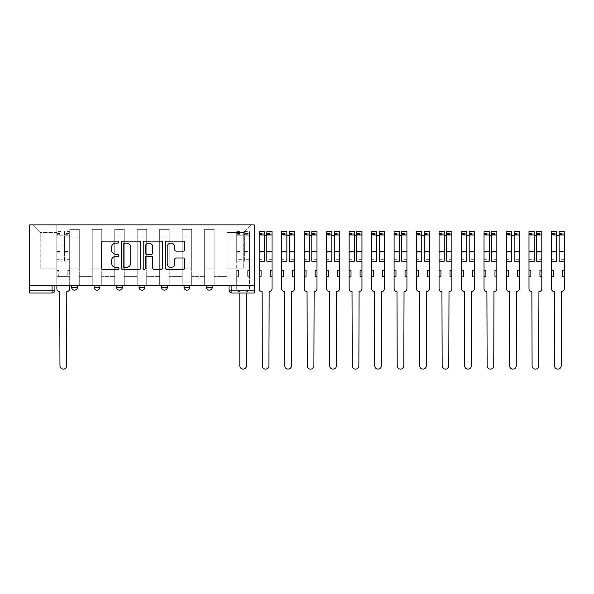 <?xml version="1.0" encoding="UTF-8"?>
<svg xmlns="http://www.w3.org/2000/svg" width="594" height="594" viewBox="0 0 594 594"><rect width="100%" height="100%" fill="white"/><g stroke="black" fill="none" stroke-linecap="round" stroke-linejoin="round"><path stroke-width="0.45" stroke-dasharray="2.97 2.23" d="M118.911 242.122A0.988 0.988 0 0 0 117.916 241.134L102.888 241.134A1.418 1.418 0 0 0 101.477 242.545L101.477 268.013A1.418 1.418 0 0 0 102.888 269.424L117.916 269.424A0.988 0.988 0 0 0 118.911 268.436A0.988 0.988 0 0 0 117.916 267.441L115.971 267.441A4.529 4.529 0 0 1 111.449 262.919L111.449 260.796A4.529 4.529 0 0 1 115.971 256.266L117.916 256.266A0.988 0.988 0 0 0 118.911 255.279A0.988 0.988 0 0 0 117.916 254.291L115.971 254.291A4.529 4.529 0 0 1 111.449 249.762L111.449 247.639A4.529 4.529 0 0 1 115.971 243.109L117.916 243.109A0.988 0.988 0 0 0 118.911 242.122M206.534 285.684L212.296 285.684L206.534 285.684M184.051 285.684L189.813 285.684L184.051 285.684M161.568 285.684L167.33 285.684L161.568 285.684L161.568 287.273L167.33 287.273M144.847 285.684L139.085 285.684L144.847 285.684L144.847 287.273A2.881 2.881 0 0 1 141.966 290.154A2.881 2.881 0 0 1 139.085 287.273L144.847 287.273M116.602 285.684L122.364 285.684L122.364 287.273L116.602 287.273L116.602 285.684L122.364 285.684M94.119 285.684L99.881 285.684L94.119 285.684L94.119 287.273L99.881 287.273A2.881 2.881 0 0 1 97 290.154M71.636 285.684L77.406 285.684L71.636 285.684L71.636 287.273L77.406 287.273A2.881 2.881 0 0 1 74.517 290.154M254.232 290.154L254.232 224.866L29.7 224.866L29.7 285.684L254.232 285.684L229.017 285.684L229.017 290.154A2.881 2.881 0 0 0 231.898 293.035L254.232 293.035L254.232 290.154L229.017 290.154M29.7 293.035L52.034 293.035L52.034 290.154L29.7 290.154L29.7 293.035M29.7 285.684L52.034 285.684L29.7 285.684L29.7 290.154M69.765 235.967L69.765 268.102L69.765 235.967L79.277 235.967L79.277 229.336L79.277 268.102L79.277 235.967L69.765 235.967M69.765 285.684L69.765 229.336L79.277 229.336L69.765 229.336L69.765 285.684L69.765 276.321L56.794 276.321L69.765 276.321L69.765 285.684L56.794 285.684L56.794 224.866L227.138 224.866L32.581 224.866L56.794 224.866L56.794 268.102L56.794 232.506L40.221 232.506L56.794 232.506L56.794 224.866L56.794 285.684L56.794 276.321L56.794 285.684L69.765 285.684M79.277 285.684L79.277 229.336L69.765 229.336L79.277 229.336L79.277 285.684L79.277 276.321L92.248 276.321L79.277 276.321L79.277 285.684L92.248 285.684L92.248 229.336L92.248 235.967L92.248 229.336L101.76 229.336L101.76 235.967L101.76 229.336L92.248 229.336L92.248 285.684L92.248 276.321L92.248 285.684L79.277 285.684M92.248 268.102L92.248 235.967L92.248 268.102L101.76 268.102L101.76 235.967L101.76 268.102L92.248 268.102M101.76 285.684L101.76 229.336L92.248 229.336L101.76 229.336L101.76 285.684L101.76 276.321L114.731 276.321L101.76 276.321L101.76 285.684L114.731 285.684L114.731 229.336L114.731 235.967L114.731 229.336L124.243 229.336L124.243 235.967L124.243 229.336L114.731 229.336L114.731 285.684L114.731 276.321L114.731 285.684L101.76 285.684M114.731 268.102L114.731 235.967L114.731 268.102L124.243 268.102L124.243 235.967L124.243 268.102L114.731 268.102M124.243 285.684L124.243 229.336L114.731 229.336L124.243 229.336L124.243 285.684L124.243 276.321L137.214 276.321L124.243 276.321L124.243 285.684L137.214 285.684L137.214 229.336L137.214 235.967L137.214 229.336L146.725 229.336L146.725 235.967L146.725 229.336L137.214 229.336L137.214 285.684L137.214 276.321L137.214 285.684L124.243 285.684M137.214 268.102L137.214 235.967L137.214 268.102L146.725 268.102L146.725 235.967L146.725 268.102L137.214 268.102M146.725 285.684L146.725 229.336L137.214 229.336L146.725 229.336L146.725 285.684L146.725 276.321L159.689 276.321L146.725 276.321L146.725 285.684L159.689 285.684L159.689 229.336L159.689 235.967L159.689 229.336L169.208 229.336L169.208 235.967L169.208 229.336L159.689 229.336L159.689 285.684L159.689 276.321L159.689 285.684L146.725 285.684M159.689 268.102L159.689 235.967L159.689 268.102L169.208 268.102L169.208 235.967L169.208 268.102L159.689 268.102M169.208 285.684L169.208 229.336L159.689 229.336L169.208 229.336L169.208 285.684L169.208 276.321L182.172 276.321L169.208 276.321L169.208 285.684L182.172 285.684L182.172 229.336L182.172 235.967L182.172 229.336L191.684 229.336L191.684 235.967L191.684 229.336L182.172 229.336L182.172 285.684L182.172 276.321L182.172 285.684L169.208 285.684M182.172 268.102L182.172 235.967L182.172 268.102L191.684 268.102L191.684 235.967L191.684 268.102L182.172 268.102M191.684 285.684L191.684 229.336L182.172 229.336L191.684 229.336L191.684 285.684L191.684 276.321L204.655 276.321L191.684 276.321L191.684 285.684L204.655 285.684L204.655 229.336L204.655 235.967L204.655 229.336L214.167 229.336L214.167 235.967L214.167 229.336L204.655 229.336L204.655 285.684L204.655 276.321L204.655 285.684L191.684 285.684M204.655 268.102L204.655 235.967L204.655 268.102L214.167 268.102L214.167 235.967L214.167 268.102L204.655 268.102M214.167 285.684L214.167 229.336L204.655 229.336L214.167 229.336L214.167 285.684L214.167 276.321L227.138 276.321L214.167 276.321L214.167 285.684L227.138 285.684L227.138 224.866L251.351 224.866L227.138 224.866L227.138 232.506L243.711 232.506L227.138 232.506L227.138 268.102L227.138 224.866L227.138 285.684L214.167 285.684L227.138 285.684L227.138 276.321L227.138 285.684L214.167 285.684M69.765 268.102L79.277 268.102L69.765 268.102M40.221 268.102L40.221 232.506L40.221 268.102L56.794 268.102L40.221 268.102M243.711 268.102L243.711 232.506L251.351 224.866L243.711 232.506L243.711 268.102L227.138 268.102L243.711 268.102M254.232 285.684L229.017 285.684M52.034 285.684L54.923 285.684L52.034 285.684L52.034 290.154L54.923 290.154M189.813 287.273L184.051 287.273A2.881 2.881 0 0 0 186.932 290.154M212.296 287.273A2.881 2.881 0 0 1 209.415 290.154A2.881 2.881 0 0 1 206.534 287.273L212.296 287.273M32.581 224.866L40.221 232.506L32.581 224.866M140.726 268.013L140.726 242.545A1.418 1.418 0 0 0 139.315 241.134L122.624 241.134A1.418 1.418 0 0 0 121.206 242.545L121.206 268.013A1.418 1.418 0 0 0 122.624 269.424L139.315 269.424A1.418 1.418 0 0 0 140.726 268.013M124.176 243.109A0.988 0.988 0 0 0 123.188 244.104L123.188 266.454A0.988 0.988 0 0 0 124.176 267.441L126.232 267.441A4.529 4.529 0 0 0 130.754 262.919L130.754 247.639A4.529 4.529 0 0 0 126.232 243.109L124.176 243.109M144.617 241.134L161.308 241.134A1.418 1.418 0 0 1 162.726 242.545L162.726 268.013A1.418 1.418 0 0 1 161.308 269.424L154.165 269.424A1.418 1.418 0 0 1 152.755 268.013L152.755 257.685A1.418 1.418 0 0 0 151.336 256.266L146.599 256.266A1.418 1.418 0 0 0 145.188 257.685L145.188 268.436A0.988 0.988 0 0 1 144.194 269.424A0.988 0.988 0 0 1 143.206 268.436L143.206 242.545A1.418 1.418 0 0 1 144.617 241.134M152.755 246.97A3.787 3.787 0 0 0 148.968 243.184A3.787 3.787 0 0 0 145.188 246.97L145.188 252.873A1.418 1.418 0 0 0 146.599 254.291L151.336 254.291A1.418 1.418 0 0 0 152.755 252.873L152.755 246.97M176.166 251.106L183.308 251.106A1.418 1.418 0 0 0 184.727 249.688L184.727 242.545A1.418 1.418 0 0 0 183.308 241.134L166.617 241.134A1.418 1.418 0 0 0 165.199 242.545L165.199 268.013A1.418 1.418 0 0 0 166.617 269.424L183.308 269.424A1.418 1.418 0 0 0 184.727 268.013L184.727 259.378A1.418 1.418 0 0 0 183.308 257.967L176.166 257.967A1.418 1.418 0 0 0 174.747 259.378L174.747 263.662A3.787 3.787 0 0 1 170.968 267.441A3.787 3.787 0 0 1 167.181 263.662L167.181 246.896A3.787 3.787 0 0 1 170.968 243.109A3.787 3.787 0 0 1 174.747 246.896L174.747 249.688A1.418 1.418 0 0 0 176.166 251.106M66.81 291.595L66.595 365.815A3.312 3.312 0 0 1 63.276 369.134A3.312 3.312 0 0 1 59.964 365.815L59.749 291.595A2.881 2.881 0 0 1 56.868 288.714L56.868 233.516L56.868 259.719L62.051 259.719L62.051 233.516L62.051 235.246L69.691 235.246L69.691 233.516L69.691 261.189L69.691 231.645L69.691 288.714A2.881 2.881 0 0 1 66.81 291.595M69.691 285.684L69.691 276.321L67.82 276.321L69.691 276.321L69.691 270.552L67.82 270.552L67.82 276.321L67.82 270.552L69.691 270.552L69.691 235.246L64.501 235.246L64.501 233.516L69.691 233.516M56.868 285.684L56.868 270.552L58.739 270.552L58.739 276.321L56.868 276.321L58.739 276.321L58.739 270.552L56.868 270.552L56.868 235.246L64.501 235.246L64.501 231.645L69.691 231.645M69.691 259.719L64.501 259.719L64.501 233.516M64.501 259.719L64.501 261.189L69.691 261.189M64.501 261.189L64.501 231.645M62.051 259.719L62.051 231.645L62.051 235.246L56.868 235.246L56.868 231.645L62.051 231.645M56.868 259.719L56.868 261.189L62.051 261.189M56.868 261.189L56.868 231.645M246.666 291.595L246.666 291.595A2.881 2.881 0 0 0 249.547 288.714L249.547 276.321L247.676 276.321L249.547 276.321L249.547 270.552L247.676 270.552L247.676 276.321L247.676 270.552L249.547 270.552L249.547 231.645L249.547 288.714A2.881 2.881 0 0 1 246.666 291.595M236.724 259.719L236.724 288.714A2.881 2.881 0 0 0 239.605 291.595A2.881 2.881 0 0 1 236.724 288.714L236.724 270.552L238.595 270.552L238.595 276.321L236.724 276.321L238.595 276.321L238.595 270.552L236.724 270.552L236.724 233.516L236.724 259.719L241.914 259.719L241.914 233.516L241.914 235.246L249.547 235.246L244.364 235.246L244.364 233.516L249.547 233.516M249.547 259.719L244.364 259.719L244.364 233.516M244.364 259.719L244.364 261.189L249.547 261.189M244.364 261.189L244.364 231.645L244.364 235.246L241.914 235.246L241.914 231.645L241.914 259.719M246.451 293.035L246.451 365.815A3.312 3.312 0 0 1 243.139 369.134A3.312 3.312 0 0 1 239.82 365.815L239.82 293.035M236.724 261.189L241.914 261.189M269.149 291.595L268.933 365.815A3.312 3.312 0 0 1 265.622 369.134A3.312 3.312 0 0 1 262.303 365.815L262.088 291.595A2.881 2.881 0 0 1 259.207 288.714L259.207 233.516L259.207 259.719L264.397 259.719L264.397 233.516L264.397 235.246L272.03 235.246L272.03 233.516L272.03 288.714A2.881 2.881 0 0 1 269.149 291.595M272.03 276.321L270.159 276.321L270.159 270.552L272.03 270.552M259.207 270.552L261.078 270.552L261.078 276.321L259.207 276.321M272.03 259.719L266.847 259.719L266.847 233.516L266.847 235.246L272.03 235.246L272.03 231.645M266.847 259.719L266.847 261.189M266.847 231.645L266.847 235.246M259.207 259.719L259.207 235.246L264.397 235.246L264.397 231.645M264.397 259.719L264.397 261.189M259.207 231.645L259.207 235.246L264.397 235.246M291.632 291.595L291.416 365.815A3.312 3.312 0 0 1 288.097 369.134A3.312 3.312 0 0 1 284.786 365.815L284.571 291.595A2.881 2.881 0 0 1 281.69 288.714L281.69 233.516L281.69 259.719L286.872 259.719L286.872 233.516L286.872 235.246L294.513 235.246L294.513 233.516L294.513 288.714A2.881 2.881 0 0 1 291.632 291.595M294.513 276.321L292.642 276.321L292.642 270.552L294.513 270.552M281.69 270.552L283.561 270.552L283.561 276.321L281.69 276.321M294.513 259.719L289.323 259.719L289.323 233.516L289.323 235.246L294.513 235.246L294.513 231.645M289.323 259.719L289.323 261.189M289.323 231.645L289.323 235.246M281.69 259.719L281.69 235.246L286.872 235.246L286.872 231.645M286.872 259.719L286.872 261.189M281.69 231.645L281.69 235.246L286.872 235.246M314.115 291.595L313.899 365.815A3.312 3.312 0 0 1 310.58 369.134A3.312 3.312 0 0 1 307.269 365.815L307.053 291.595A2.881 2.881 0 0 1 304.173 288.714L304.173 233.516L304.173 259.719L309.355 259.719L309.355 233.516L309.355 235.246L316.996 235.246L316.996 233.516L316.996 288.714A2.881 2.881 0 0 1 314.115 291.595M316.996 276.321L315.124 276.321L315.124 270.552L316.996 270.552M304.173 270.552L306.044 270.552L306.044 276.321L304.173 276.321M316.996 259.719L311.805 259.719L311.805 233.516L311.805 235.246L316.996 235.246L316.996 231.645M311.805 259.719L311.805 261.189M311.805 231.645L311.805 235.246M304.173 259.719L304.173 235.246L309.355 235.246L309.355 231.645M309.355 259.719L309.355 261.189M304.173 231.645L304.173 235.246L309.355 235.246M336.598 291.595L336.382 365.815A3.312 3.312 0 0 1 333.063 369.134A3.312 3.312 0 0 1 329.752 365.815L329.536 291.595A2.881 2.881 0 0 1 326.655 288.714L326.655 233.516L326.655 259.719L331.838 259.719L331.838 233.516L331.838 235.246L339.478 235.246L339.478 233.516L339.478 288.714A2.881 2.881 0 0 1 336.598 291.595M339.478 276.321L337.607 276.321L337.607 270.552L339.478 270.552M326.655 270.552L328.527 270.552L328.527 276.321L326.655 276.321M339.478 259.719L334.288 259.719L334.288 233.516L334.288 235.246L339.478 235.246L339.478 231.645M334.288 259.719L334.288 261.189M334.288 231.645L334.288 235.246M326.655 259.719L326.655 235.246L331.838 235.246L331.838 231.645M331.838 259.719L331.838 261.189M326.655 231.645L326.655 235.246L331.838 235.246M359.08 291.595L358.865 365.815A3.312 3.312 0 0 1 355.546 369.134A3.312 3.312 0 0 1 352.235 365.815L352.019 291.595A2.881 2.881 0 0 1 349.131 288.714L349.131 233.516L349.131 259.719L354.321 259.719L354.321 233.516L354.321 235.246L361.961 235.246L361.961 233.516L361.961 288.714A2.881 2.881 0 0 1 359.08 291.595M361.961 276.321L360.09 276.321L360.09 270.552L361.961 270.552M349.131 270.552L351.009 270.552L351.009 276.321L349.131 276.321M361.961 259.719L356.771 259.719L356.771 233.516L356.771 235.246L361.961 235.246L361.961 231.645M356.771 259.719L356.771 261.189M356.771 231.645L356.771 235.246M349.131 259.719L349.131 235.246L354.321 235.246L354.321 231.645M354.321 259.719L354.321 261.189M349.131 231.645L349.131 235.246L354.321 235.246M381.563 291.595L381.341 365.815A3.312 3.312 0 0 1 378.029 369.134A3.312 3.312 0 0 1 374.717 365.815L374.502 291.595A2.881 2.881 0 0 1 371.614 288.714L371.614 233.516L371.614 259.719L376.804 259.719L376.804 233.516L376.804 235.246L384.444 235.246L384.444 233.516L384.444 288.714A2.881 2.881 0 0 1 381.563 291.595M384.444 276.321L382.566 276.321L382.566 270.552L384.444 270.552M371.614 270.552L373.492 270.552L373.492 276.321L371.614 276.321M384.444 259.719L379.254 259.719L379.254 233.516L379.254 235.246L384.444 235.246L384.444 231.645M379.254 259.719L379.254 261.189M379.254 231.645L379.254 235.246M371.614 259.719L371.614 235.246L376.804 235.246L376.804 231.645M376.804 259.719L376.804 261.189M371.614 231.645L371.614 235.246L376.804 235.246M404.039 291.595L403.823 365.815A3.312 3.312 0 0 1 400.512 369.134A3.312 3.312 0 0 1 397.2 365.815L396.978 291.595A2.881 2.881 0 0 1 394.097 288.714L394.097 233.516L394.097 259.719L399.287 259.719L399.287 233.516L399.287 235.246L406.927 235.246L406.927 233.516L406.927 288.714A2.881 2.881 0 0 1 404.039 291.595M406.927 276.321L405.049 276.321L405.049 270.552L406.927 270.552M394.097 270.552L395.975 270.552L395.975 276.321L394.097 276.321M406.927 259.719L401.737 259.719L401.737 233.516L401.737 235.246L406.927 235.246L406.927 231.645M401.737 259.719L401.737 261.189M401.737 231.645L401.737 235.246M394.097 259.719L394.097 235.246L399.287 235.246L399.287 231.645M399.287 259.719L399.287 261.189M394.097 231.645L394.097 235.246L399.287 235.246M426.522 291.595L426.306 365.815A3.312 3.312 0 0 1 422.995 369.134A3.312 3.312 0 0 1 419.676 365.815L419.461 291.595A2.881 2.881 0 0 1 416.58 288.714L416.58 233.516L416.58 259.719L421.77 259.719L421.77 233.516L421.77 235.246L429.41 235.246L429.41 233.516L429.41 288.714A2.881 2.881 0 0 1 426.522 291.595M429.41 276.321L427.531 276.321L427.531 270.552L429.41 270.552M416.58 270.552L418.451 270.552L418.451 276.321L416.58 276.321M429.41 259.719L424.22 259.719L424.22 233.516L424.22 235.246L429.41 235.246L429.41 231.645M424.22 259.719L424.22 261.189M424.22 231.645L424.22 235.246M416.58 259.719L416.58 235.246L421.77 235.246L421.77 231.645M421.77 259.719L421.77 261.189M416.58 231.645L416.58 235.246L421.77 235.246M449.005 291.595L448.789 365.815A3.312 3.312 0 0 1 445.478 369.134A3.312 3.312 0 0 1 442.159 365.815L441.943 291.595A2.881 2.881 0 0 1 439.063 288.714L439.063 233.516L439.063 259.719L444.253 259.719L444.253 233.516L444.253 235.246L451.886 235.246L451.886 233.516L451.886 288.714A2.881 2.881 0 0 1 449.005 291.595M451.886 276.321L450.014 276.321L450.014 270.552L451.886 270.552M439.063 270.552L440.934 270.552L440.934 276.321L439.063 276.321M451.886 259.719L446.703 259.719L446.703 233.516L446.703 235.246L451.886 235.246L451.886 231.645M446.703 259.719L446.703 261.189M446.703 231.645L446.703 235.246M439.063 259.719L439.063 235.246L444.253 235.246L444.253 231.645M444.253 259.719L444.253 261.189M439.063 231.645L439.063 235.246L444.253 235.246M471.488 291.595L471.272 365.815A3.312 3.312 0 0 1 467.961 369.134A3.312 3.312 0 0 1 464.642 365.815L464.426 291.595A2.881 2.881 0 0 1 461.545 288.714L461.545 233.516L461.545 259.719L466.736 259.719L466.736 233.516L466.736 235.246L474.368 235.246L474.368 233.516L474.368 288.714A2.881 2.881 0 0 1 471.488 291.595M474.368 276.321L472.497 276.321L472.497 270.552L474.368 270.552M461.545 270.552L463.417 270.552L463.417 276.321L461.545 276.321M474.368 259.719L469.186 259.719L469.186 233.516L469.186 235.246L474.368 235.246L474.368 231.645M469.186 259.719L469.186 261.189M469.186 231.645L469.186 235.246M461.545 259.719L461.545 235.246L466.736 235.246L466.736 231.645M466.736 259.719L466.736 261.189M461.545 231.645L461.545 235.246L466.736 235.246M493.97 291.595L493.755 365.815A3.312 3.312 0 0 1 490.444 369.134A3.312 3.312 0 0 1 487.125 365.815L486.909 291.595A2.881 2.881 0 0 1 484.028 288.714L484.028 233.516L484.028 259.719L489.218 259.719L489.218 233.516L489.218 235.246L496.851 235.246L496.851 233.516L496.851 288.714A2.881 2.881 0 0 1 493.97 291.595M496.851 276.321L494.98 276.321L494.98 270.552L496.851 270.552M484.028 270.552L485.899 270.552L485.899 276.321L484.028 276.321M496.851 259.719L491.669 259.719L491.669 233.516L491.669 235.246L496.851 235.246L496.851 231.645M491.669 259.719L491.669 261.189M491.669 231.645L491.669 235.246M484.028 259.719L484.028 235.246L489.218 235.246L489.218 231.645M489.218 259.719L489.218 261.189M484.028 231.645L484.028 235.246L489.218 235.246M516.453 291.595L516.238 365.815A3.312 3.312 0 0 1 512.919 369.134A3.312 3.312 0 0 1 509.607 365.815L509.392 291.595A2.881 2.881 0 0 1 506.511 288.714L506.511 233.516L506.511 259.719L511.694 259.719L511.694 233.516L511.694 235.246L519.334 235.246L519.334 233.516L519.334 288.714A2.881 2.881 0 0 1 516.453 291.595M519.334 276.321L517.463 276.321L517.463 270.552L519.334 270.552M506.511 270.552L508.382 270.552L508.382 276.321L506.511 276.321M519.334 259.719L514.144 259.719L514.144 233.516L514.144 235.246L519.334 235.246L519.334 231.645M514.144 259.719L514.144 261.189M514.144 231.645L514.144 235.246M506.511 259.719L506.511 235.246L511.694 235.246L511.694 231.645M511.694 259.719L511.694 261.189M506.511 231.645L506.511 235.246L511.694 235.246M538.936 291.595L538.721 365.815A3.312 3.312 0 0 1 535.402 369.134A3.312 3.312 0 0 1 532.09 365.815L531.875 291.595A2.881 2.881 0 0 1 528.994 288.714L528.994 233.516L528.994 259.719L534.177 259.719L534.177 233.516L534.177 235.246L541.817 235.246L541.817 233.516L541.817 288.714A2.881 2.881 0 0 1 538.936 291.595M541.817 276.321L539.946 276.321L539.946 270.552L541.817 270.552M528.994 270.552L530.865 270.552L530.865 276.321L528.994 276.321M541.817 259.719L536.627 259.719L536.627 233.516L536.627 235.246L541.817 235.246L541.817 231.645M536.627 259.719L536.627 261.189M536.627 231.645L536.627 235.246M528.994 259.719L528.994 235.246L534.177 235.246L534.177 231.645M534.177 259.719L534.177 261.189M528.994 231.645L528.994 235.246L534.177 235.246M561.419 291.595L561.204 365.815A3.312 3.312 0 0 1 557.885 369.134A3.312 3.312 0 0 1 554.573 365.815L554.358 291.595A2.881 2.881 0 0 1 551.477 288.714L551.477 233.516L551.477 259.719L556.66 259.719L556.66 233.516L556.66 235.246L564.3 235.246L564.3 233.516L564.3 288.714A2.881 2.881 0 0 1 561.419 291.595M564.3 276.321L562.429 276.321L562.429 270.552L564.3 270.552M551.477 270.552L553.348 270.552L553.348 276.321L551.477 276.321M564.3 259.719L559.11 259.719L559.11 233.516L559.11 235.246L564.3 235.246L564.3 231.645M559.11 259.719L559.11 261.189M559.11 231.645L559.11 235.246M551.477 259.719L551.477 235.246L556.66 235.246L556.66 231.645M556.66 259.719L556.66 261.189M551.477 231.645L551.477 235.246L556.66 235.246M214.167 235.967L204.655 235.967L214.167 235.967M191.684 235.967L182.172 235.967L191.684 235.967M169.208 235.967L159.689 235.967L169.208 235.967M146.725 235.967L137.214 235.967L146.725 235.967M124.243 235.967L114.731 235.967L124.243 235.967M101.76 235.967L92.248 235.967L101.76 235.967M231.898 285.684L231.898 293.035M64.501 234.667L69.691 234.667M64.501 252.153L69.691 252.153M64.501 251.522L69.691 251.522M64.501 234.043L69.691 234.043M56.868 234.667L62.051 234.667M56.868 252.153L62.051 252.153M56.868 251.522L62.051 251.522M56.868 234.043L62.051 234.043M244.364 234.667L249.547 234.667M244.364 252.153L249.547 252.153M244.364 251.522L249.547 251.522M244.364 234.043L249.547 234.043M236.724 235.246L241.914 235.246L236.724 235.246M236.724 234.667L241.914 234.667M236.724 252.153L241.914 252.153M236.724 251.522L241.914 251.522M236.724 234.043L241.914 234.043M266.847 234.667L272.03 234.667M266.847 252.153L272.03 252.153M259.207 234.667L264.397 234.667M259.207 252.153L264.397 252.153M289.323 234.667L294.513 234.667M289.323 252.153L294.513 252.153M281.69 234.667L286.872 234.667M281.69 252.153L286.872 252.153M311.805 234.667L316.996 234.667M311.805 252.153L316.996 252.153M304.173 234.667L309.355 234.667M304.173 252.153L309.355 252.153M334.288 234.667L339.478 234.667M334.288 252.153L339.478 252.153M326.655 234.667L331.838 234.667M326.655 252.153L331.838 252.153M356.771 234.667L361.961 234.667M356.771 252.153L361.961 252.153M349.131 234.667L354.321 234.667M349.131 252.153L354.321 252.153M379.254 234.667L384.444 234.667M379.254 252.153L384.444 252.153M371.614 234.667L376.804 234.667M371.614 252.153L376.804 252.153M401.737 234.667L406.927 234.667M401.737 252.153L406.927 252.153M394.097 234.667L399.287 234.667M394.097 252.153L399.287 252.153M424.22 234.667L429.41 234.667M424.22 252.153L429.41 252.153M416.58 234.667L421.77 234.667M416.58 252.153L421.77 252.153M446.703 234.667L451.886 234.667M446.703 252.153L451.886 252.153M439.063 234.667L444.253 234.667M439.063 252.153L444.253 252.153M469.186 234.667L474.368 234.667M469.186 252.153L474.368 252.153M461.545 234.667L466.736 234.667M461.545 252.153L466.736 252.153M491.669 234.667L496.851 234.667M491.669 252.153L496.851 252.153M484.028 234.667L489.218 234.667M484.028 252.153L489.218 252.153M514.144 234.667L519.334 234.667M514.144 252.153L519.334 252.153M506.511 234.667L511.694 234.667M506.511 252.153L511.694 252.153M536.627 234.667L541.817 234.667M536.627 252.153L541.817 252.153M528.994 234.667L534.177 234.667M528.994 252.153L534.177 252.153M559.11 234.667L564.3 234.667M559.11 252.153L564.3 252.153M551.477 234.667L556.66 234.667M551.477 252.153L556.66 252.153M56.868 233.516L62.051 233.516M244.364 231.645L249.547 231.645M236.724 233.516L241.914 233.516M236.724 231.645L241.914 231.645M266.847 233.516L272.03 233.516M259.207 233.516L264.397 233.516M289.323 233.516L294.513 233.516M281.69 233.516L286.872 233.516M311.805 233.516L316.996 233.516M304.173 233.516L309.355 233.516M334.288 233.516L339.478 233.516M326.655 233.516L331.838 233.516M356.771 233.516L361.961 233.516M349.131 233.516L354.321 233.516M379.254 233.516L384.444 233.516M371.614 233.516L376.804 233.516M401.737 233.516L406.927 233.516M394.097 233.516L399.287 233.516M424.22 233.516L429.41 233.516M416.58 233.516L421.77 233.516M446.703 233.516L451.886 233.516M439.063 233.516L444.253 233.516M469.186 233.516L474.368 233.516M461.545 233.516L466.736 233.516M491.669 233.516L496.851 233.516M484.028 233.516L489.218 233.516M514.144 233.516L519.334 233.516M506.511 233.516L511.694 233.516M536.627 233.516L541.817 233.516M528.994 233.516L534.177 233.516M559.11 233.516L564.3 233.516M551.477 233.516L556.66 233.516"/><path stroke-width="0.89" d="M118.911 242.122A0.988 0.988 0 0 0 117.916 241.134L102.888 241.134A1.418 1.418 0 0 0 101.477 242.545L101.477 268.013A1.418 1.418 0 0 0 102.888 269.424L117.916 269.424A0.988 0.988 0 0 0 118.911 268.436A0.988 0.988 0 0 0 117.916 267.441L115.971 267.441A4.529 4.529 0 0 1 111.449 262.919L111.449 260.796A4.529 4.529 0 0 1 115.971 256.266L117.916 256.266A0.988 0.988 0 0 0 118.911 255.279A0.988 0.988 0 0 0 117.916 254.291L115.971 254.291A4.529 4.529 0 0 1 111.449 249.762L111.449 247.639A4.529 4.529 0 0 1 115.971 243.109L117.916 243.109A0.988 0.988 0 0 0 118.911 242.122M206.534 285.684L206.534 287.273L212.296 287.273A2.881 2.881 0 0 1 209.415 290.154A2.881 2.881 0 0 1 206.534 287.273L206.534 285.684M184.051 285.684L184.051 287.273L189.813 287.273A2.881 2.881 0 0 1 186.932 290.154A2.881 2.881 0 0 1 184.051 287.273L184.051 285.684M139.085 285.684L139.085 287.273L144.847 287.273A2.881 2.881 0 0 1 141.966 290.154A2.881 2.881 0 0 1 139.085 287.273L139.085 285.684M183.308 251.106A1.418 1.418 0 0 0 184.727 249.688L184.727 242.545A1.418 1.418 0 0 0 183.308 241.134L166.617 241.134A1.418 1.418 0 0 0 165.199 242.545L165.199 268.013A1.418 1.418 0 0 0 166.617 269.424L183.308 269.424A1.418 1.418 0 0 0 184.727 268.013L184.727 259.378A1.418 1.418 0 0 0 183.308 257.967L176.166 257.967A1.418 1.418 0 0 0 174.747 259.378L174.747 263.662A3.787 3.787 0 0 1 170.968 267.441A3.787 3.787 0 0 1 167.181 263.662L167.181 246.896A3.787 3.787 0 0 1 170.968 243.109A3.787 3.787 0 0 1 174.747 246.896L174.747 249.688A1.418 1.418 0 0 0 176.166 251.106L183.308 251.106M254.232 285.684L29.7 285.684L29.7 224.866L254.232 224.866L254.232 293.035L231.898 293.035A2.881 2.881 0 0 1 229.017 290.154L254.232 290.154M140.726 242.545A1.418 1.418 0 0 0 139.315 241.134L122.624 241.134A1.418 1.418 0 0 0 121.206 242.545L121.206 268.013A1.418 1.418 0 0 0 122.624 269.424L139.315 269.424A1.418 1.418 0 0 0 140.726 268.013L140.726 242.545M144.617 241.134L161.308 241.134A1.418 1.418 0 0 1 162.726 242.545L162.726 268.013A1.418 1.418 0 0 1 161.308 269.424L154.165 269.424A1.418 1.418 0 0 1 152.755 268.013L152.755 257.685A1.418 1.418 0 0 0 151.336 256.266L146.599 256.266A1.418 1.418 0 0 0 145.188 257.685L145.188 268.436A0.988 0.988 0 0 1 144.194 269.424A0.988 0.988 0 0 1 143.206 268.436L143.206 242.545A1.418 1.418 0 0 1 144.617 241.134M229.017 285.684L229.017 290.154M54.923 285.684L54.923 290.154L54.923 285.684M52.034 285.684L52.034 293.035L29.7 293.035L29.7 290.154L54.923 290.154A2.881 2.881 0 0 1 52.034 293.035A2.881 2.881 0 0 0 54.923 290.154M29.7 285.684L29.7 290.154M212.296 285.684L212.296 287.273L212.296 285.684M189.813 287.273L189.813 285.684L189.813 287.273A2.881 2.881 0 0 1 186.932 290.154M167.33 285.684L167.33 287.273A2.881 2.881 0 0 1 164.449 290.154A2.881 2.881 0 0 1 161.568 287.273A2.881 2.881 0 0 0 164.449 290.154A2.881 2.881 0 0 0 167.33 287.273L167.33 285.684M161.568 285.684L161.568 287.273L167.33 287.273M144.847 285.684L144.847 287.273M122.364 285.684L122.364 287.273A2.881 2.881 0 0 1 119.483 290.154A2.881 2.881 0 0 1 116.602 287.273A2.881 2.881 0 0 0 119.483 290.154A2.881 2.881 0 0 0 122.364 287.273L116.602 287.273L116.602 285.684M94.119 285.684L94.119 287.273L99.881 287.273L99.881 285.684L99.881 287.273A2.881 2.881 0 0 1 97 290.154A2.881 2.881 0 0 1 94.119 287.273A2.881 2.881 0 0 0 97 290.154M71.636 285.684L71.636 287.273L77.406 287.273L77.406 285.684L77.406 287.273A2.881 2.881 0 0 1 74.517 290.154A2.881 2.881 0 0 1 71.636 287.273A2.881 2.881 0 0 0 74.517 290.154M124.176 243.109A0.988 0.988 0 0 0 123.188 244.104L123.188 266.454A0.988 0.988 0 0 0 124.176 267.441L126.232 267.441A4.529 4.529 0 0 0 130.754 262.919L130.754 247.639A4.529 4.529 0 0 0 126.232 243.109L124.176 243.109M152.755 246.97A3.787 3.787 0 0 0 148.968 243.184A3.787 3.787 0 0 0 145.188 246.97L145.188 252.873A1.418 1.418 0 0 0 146.599 254.291L151.336 254.291A1.418 1.418 0 0 0 152.755 252.873L152.755 246.97M56.868 285.684L56.868 288.714A2.881 2.881 0 0 0 59.749 291.595L59.964 365.815A3.312 3.312 0 0 0 63.276 369.134A3.312 3.312 0 0 0 66.595 365.815L66.81 291.595A2.881 2.881 0 0 0 69.691 288.714L69.691 285.684M239.82 293.035L239.82 365.815A3.312 3.312 0 0 0 243.139 369.134A3.312 3.312 0 0 0 246.451 365.815L246.451 293.035M259.207 276.321L261.078 276.321L261.078 270.552L259.207 270.552L259.207 288.714A2.881 2.881 0 0 0 262.088 291.595L262.303 365.815A3.312 3.312 0 0 0 265.622 369.134A3.312 3.312 0 0 0 268.933 365.815L269.149 291.595A2.881 2.881 0 0 0 272.03 288.714L272.03 231.645L266.847 231.645L266.847 234.043L272.03 234.043M272.03 270.552L270.159 270.552L270.159 276.321L272.03 276.321M266.847 234.043L266.847 261.189L272.03 261.189M264.397 235.246L266.847 235.246M259.207 270.552L259.207 261.189L264.397 261.189L264.397 231.645L259.207 231.645L259.207 234.043L264.397 234.043M259.207 261.189L259.207 234.043M281.69 276.321L283.561 276.321L283.561 270.552L281.69 270.552L281.69 288.714A2.881 2.881 0 0 0 284.571 291.595L284.786 365.815A3.312 3.312 0 0 0 288.097 369.134A3.312 3.312 0 0 0 291.416 365.815L291.632 291.595A2.881 2.881 0 0 0 294.513 288.714L294.513 231.645L289.323 231.645L289.323 234.043L294.513 234.043M294.513 270.552L292.642 270.552L292.642 276.321L294.513 276.321M289.323 234.043L289.323 261.189L294.513 261.189M286.872 235.246L289.323 235.246M281.69 270.552L281.69 261.189L286.872 261.189L286.872 231.645L281.69 231.645L281.69 234.043L286.872 234.043M281.69 261.189L281.69 234.043M304.173 276.321L306.044 276.321L306.044 270.552L304.173 270.552L304.173 288.714A2.881 2.881 0 0 0 307.053 291.595L307.269 365.815A3.312 3.312 0 0 0 310.58 369.134A3.312 3.312 0 0 0 313.899 365.815L314.115 291.595A2.881 2.881 0 0 0 316.996 288.714L316.996 231.645L311.805 231.645L311.805 234.043L316.996 234.043M316.996 270.552L315.124 270.552L315.124 276.321L316.996 276.321M311.805 234.043L311.805 261.189L316.996 261.189M309.355 235.246L311.805 235.246M304.173 270.552L304.173 261.189L309.355 261.189L309.355 231.645L304.173 231.645L304.173 234.043L309.355 234.043M304.173 261.189L304.173 234.043M326.655 276.321L328.527 276.321L328.527 270.552L326.655 270.552L326.655 288.714A2.881 2.881 0 0 0 329.536 291.595L329.752 365.815A3.312 3.312 0 0 0 333.063 369.134A3.312 3.312 0 0 0 336.382 365.815L336.598 291.595A2.881 2.881 0 0 0 339.478 288.714L339.478 231.645L334.288 231.645L334.288 234.043L339.478 234.043M339.478 270.552L337.607 270.552L337.607 276.321L339.478 276.321M334.288 234.043L334.288 261.189L339.478 261.189M331.838 235.246L334.288 235.246M326.655 270.552L326.655 261.189L331.838 261.189L331.838 231.645L326.655 231.645L326.655 234.043L331.838 234.043M326.655 261.189L326.655 234.043M349.131 276.321L351.009 276.321L351.009 270.552L349.131 270.552L349.131 288.714A2.881 2.881 0 0 0 352.019 291.595L352.235 365.815A3.312 3.312 0 0 0 355.546 369.134A3.312 3.312 0 0 0 358.865 365.815L359.08 291.595A2.881 2.881 0 0 0 361.961 288.714L361.961 231.645L356.771 231.645L356.771 234.043L361.961 234.043M361.961 270.552L360.09 270.552L360.09 276.321L361.961 276.321M356.771 234.043L356.771 261.189L361.961 261.189M354.321 235.246L356.771 235.246M349.131 270.552L349.131 261.189L354.321 261.189L354.321 231.645L349.131 231.645L349.131 234.043L354.321 234.043M349.131 261.189L349.131 234.043M371.614 276.321L373.492 276.321L373.492 270.552L371.614 270.552L371.614 288.714A2.881 2.881 0 0 0 374.502 291.595L374.717 365.815A3.312 3.312 0 0 0 378.029 369.134A3.312 3.312 0 0 0 381.341 365.815L381.563 291.595A2.881 2.881 0 0 0 384.444 288.714L384.444 231.645L379.254 231.645L379.254 234.043L384.444 234.043M384.444 270.552L382.566 270.552L382.566 276.321L384.444 276.321M379.254 234.043L379.254 261.189L384.444 261.189M376.804 235.246L379.254 235.246M371.614 270.552L371.614 261.189L376.804 261.189L376.804 231.645L371.614 231.645L371.614 234.043L376.804 234.043M371.614 261.189L371.614 234.043M394.097 276.321L395.975 276.321L395.975 270.552L394.097 270.552L394.097 288.714A2.881 2.881 0 0 0 396.978 291.595L397.2 365.815A3.312 3.312 0 0 0 400.512 369.134A3.312 3.312 0 0 0 403.823 365.815L404.039 291.595A2.881 2.881 0 0 0 406.927 288.714L406.927 231.645L401.737 231.645L401.737 234.043L406.927 234.043M406.927 270.552L405.049 270.552L405.049 276.321L406.927 276.321M401.737 234.043L401.737 261.189L406.927 261.189M399.287 235.246L401.737 235.246M394.097 270.552L394.097 261.189L399.287 261.189L399.287 231.645L394.097 231.645L394.097 234.043L399.287 234.043M394.097 261.189L394.097 234.043M416.58 276.321L418.451 276.321L418.451 270.552L416.58 270.552L416.58 288.714A2.881 2.881 0 0 0 419.461 291.595L419.676 365.815A3.312 3.312 0 0 0 422.995 369.134A3.312 3.312 0 0 0 426.306 365.815L426.522 291.595A2.881 2.881 0 0 0 429.41 288.714L429.41 231.645L424.22 231.645L424.22 234.043L429.41 234.043M429.41 270.552L427.531 270.552L427.531 276.321L429.41 276.321M424.22 234.043L424.22 261.189L429.41 261.189M421.77 235.246L424.22 235.246M416.58 270.552L416.58 261.189L421.77 261.189L421.77 231.645L416.58 231.645L416.58 234.043L421.77 234.043M416.58 261.189L416.58 234.043M439.063 276.321L440.934 276.321L440.934 270.552L439.063 270.552L439.063 288.714A2.881 2.881 0 0 0 441.943 291.595L442.159 365.815A3.312 3.312 0 0 0 445.478 369.134A3.312 3.312 0 0 0 448.789 365.815L449.005 291.595A2.881 2.881 0 0 0 451.886 288.714L451.886 231.645L446.703 231.645L446.703 234.043L451.886 234.043M451.886 270.552L450.014 270.552L450.014 276.321L451.886 276.321M446.703 234.043L446.703 261.189L451.886 261.189M444.253 235.246L446.703 235.246M439.063 270.552L439.063 261.189L444.253 261.189L444.253 231.645L439.063 231.645L439.063 234.043L444.253 234.043M439.063 261.189L439.063 234.043M461.545 276.321L463.417 276.321L463.417 270.552L461.545 270.552L461.545 288.714A2.881 2.881 0 0 0 464.426 291.595L464.642 365.815A3.312 3.312 0 0 0 467.961 369.134A3.312 3.312 0 0 0 471.272 365.815L471.488 291.595A2.881 2.881 0 0 0 474.368 288.714L474.368 231.645L469.186 231.645L469.186 234.043L474.368 234.043M474.368 270.552L472.497 270.552L472.497 276.321L474.368 276.321M469.186 234.043L469.186 261.189L474.368 261.189M466.736 235.246L469.186 235.246M461.545 270.552L461.545 261.189L466.736 261.189L466.736 231.645L461.545 231.645L461.545 234.043L466.736 234.043M461.545 261.189L461.545 234.043M484.028 276.321L485.899 276.321L485.899 270.552L484.028 270.552L484.028 288.714A2.881 2.881 0 0 0 486.909 291.595L487.125 365.815A3.312 3.312 0 0 0 490.444 369.134A3.312 3.312 0 0 0 493.755 365.815L493.97 291.595A2.881 2.881 0 0 0 496.851 288.714L496.851 231.645L491.669 231.645L491.669 234.043L496.851 234.043M496.851 270.552L494.98 270.552L494.98 276.321L496.851 276.321M491.669 234.043L491.669 261.189L496.851 261.189M489.218 235.246L491.669 235.246M484.028 270.552L484.028 261.189L489.218 261.189L489.218 231.645L484.028 231.645L484.028 234.043L489.218 234.043M484.028 261.189L484.028 234.043M506.511 276.321L508.382 276.321L508.382 270.552L506.511 270.552L506.511 288.714A2.881 2.881 0 0 0 509.392 291.595L509.607 365.815A3.312 3.312 0 0 0 512.919 369.134A3.312 3.312 0 0 0 516.238 365.815L516.453 291.595A2.881 2.881 0 0 0 519.334 288.714L519.334 231.645L514.144 231.645L514.144 234.043L519.334 234.043M519.334 270.552L517.463 270.552L517.463 276.321L519.334 276.321M514.144 234.043L514.144 261.189L519.334 261.189M511.694 235.246L514.144 235.246M506.511 270.552L506.511 261.189L511.694 261.189L511.694 231.645L506.511 231.645L506.511 234.043L511.694 234.043M506.511 261.189L506.511 234.043M528.994 276.321L530.865 276.321L530.865 270.552L528.994 270.552L528.994 288.714A2.881 2.881 0 0 0 531.875 291.595L532.09 365.815A3.312 3.312 0 0 0 535.402 369.134A3.312 3.312 0 0 0 538.721 365.815L538.936 291.595A2.881 2.881 0 0 0 541.817 288.714L541.817 231.645L536.627 231.645L536.627 234.043L541.817 234.043M541.817 270.552L539.946 270.552L539.946 276.321L541.817 276.321M536.627 234.043L536.627 261.189L541.817 261.189M534.177 235.246L536.627 235.246M528.994 270.552L528.994 261.189L534.177 261.189L534.177 231.645L528.994 231.645L528.994 234.043L534.177 234.043M528.994 261.189L528.994 234.043M551.477 276.321L553.348 276.321L553.348 270.552L551.477 270.552L551.477 288.714A2.881 2.881 0 0 0 554.358 291.595L554.573 365.815A3.312 3.312 0 0 0 557.885 369.134A3.312 3.312 0 0 0 561.204 365.815L561.419 291.595A2.881 2.881 0 0 0 564.3 288.714L564.3 231.645L559.11 231.645L559.11 234.043L564.3 234.043M564.3 270.552L562.429 270.552L562.429 276.321L564.3 276.321M559.11 234.043L559.11 261.189L564.3 261.189M556.66 235.246L559.11 235.246M551.477 270.552L551.477 261.189L556.66 261.189L556.66 231.645L551.477 231.645L551.477 234.043L556.66 234.043M551.477 261.189L551.477 234.043M231.898 285.684L231.898 293.035M266.847 251.522L272.03 251.522M259.207 251.522L264.397 251.522M289.323 251.522L294.513 251.522M281.69 251.522L286.872 251.522M311.805 251.522L316.996 251.522M304.173 251.522L309.355 251.522M334.288 251.522L339.478 251.522M326.655 251.522L331.838 251.522M356.771 251.522L361.961 251.522M349.131 251.522L354.321 251.522M379.254 251.522L384.444 251.522M371.614 251.522L376.804 251.522M401.737 251.522L406.927 251.522M394.097 251.522L399.287 251.522M424.22 251.522L429.41 251.522M416.58 251.522L421.77 251.522M446.703 251.522L451.886 251.522M439.063 251.522L444.253 251.522M469.186 251.522L474.368 251.522M461.545 251.522L466.736 251.522M491.669 251.522L496.851 251.522M484.028 251.522L489.218 251.522M514.144 251.522L519.334 251.522M506.511 251.522L511.694 251.522M536.627 251.522L541.817 251.522M528.994 251.522L534.177 251.522M559.11 251.522L564.3 251.522M551.477 251.522L556.66 251.522"/></g></svg>
